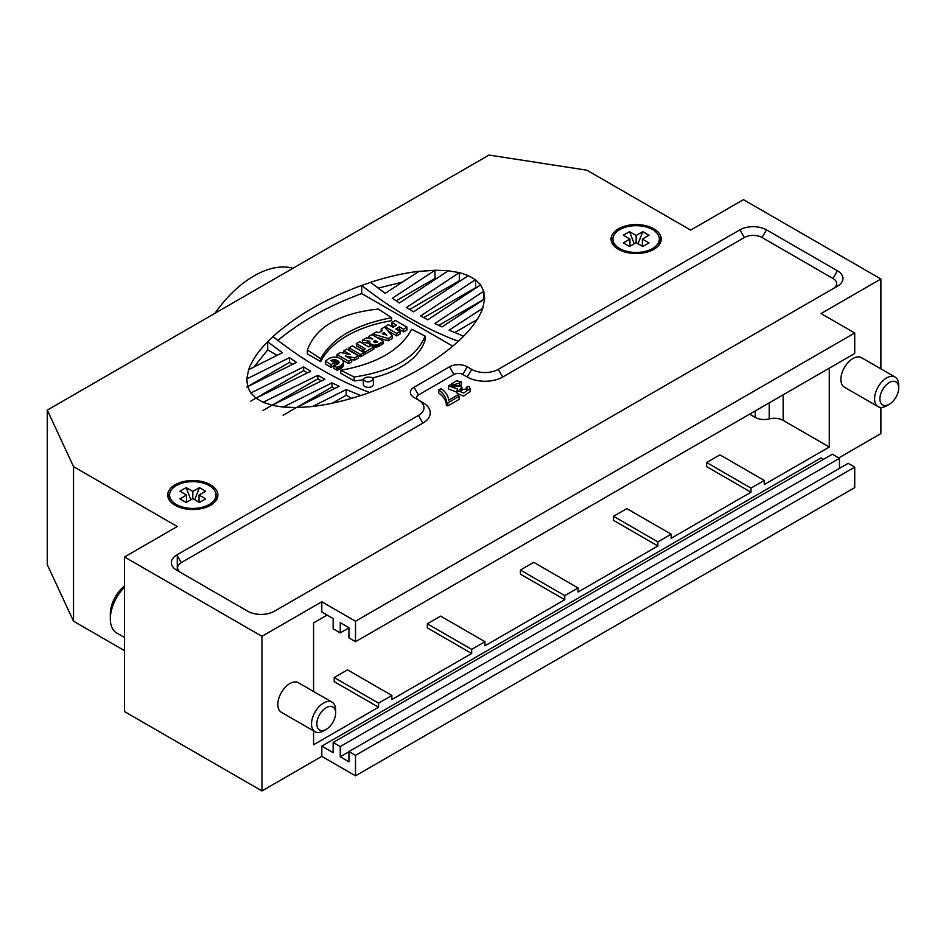 <?xml version="1.0" encoding="UTF-8"?>
<svg xmlns="http://www.w3.org/2000/svg" width="946" height="946" viewBox="0 0 946 946"><rect width="100%" height="100%" fill="white"/><g stroke="black" fill="none" stroke-linecap="round" stroke-linejoin="round"><path stroke-width="1.42" d="M167.962 497.088A25.081 14.474 180 0 1 169.772 493.386M215.818 493.386A25.081 14.474 180 0 1 217.627 497.088M611.317 241.112A25.081 14.474 180 0 1 613.126 237.422M659.173 237.422A25.081 14.474 180 0 1 660.97 241.112M327.127 615.077L313.564 622.917L313.564 691.479M838.759 457.923L880.88 433.599L880.88 407.442M880.88 368.857L880.88 278.999L821.022 313.552L854.723 333.004L355.507 621.226L321.806 601.774L321.806 612.015L333.158 618.566L333.158 628.806L340.253 632.898L348.944 627.884M880.88 278.999L743.438 199.653L690.675 230.103L586.934 170.209L489.035 155.061L47.3 410.091L73.528 466.626L177.28 526.52L124.517 556.981L124.517 711.581L261.959 790.939L261.959 636.327L321.806 601.774M261.959 790.939L321.806 756.374L321.806 746.134L821.022 457.923L823.505 459.354M378.554 703.138L391.857 695.464L347.525 669.863L334.222 677.537L378.554 703.138L378.554 707.23L313.564 744.762L313.564 730.868M764.273 480.45L719.941 454.849L706.638 462.523L750.97 488.124L764.273 480.45L764.273 484.541L829.275 447.02L829.275 368.171M750.97 488.124L750.97 492.216L671.175 538.298L671.175 534.194L626.831 508.605L613.54 516.28L657.872 541.881L671.175 534.194M657.872 541.881L657.872 545.972L578.065 592.042L578.065 587.951L533.733 562.35L520.43 570.036L564.762 595.625L578.065 587.951M564.762 595.625L564.762 599.729L484.967 645.799L484.967 641.707L440.623 616.106L427.332 623.792L471.664 649.382L484.967 641.707M471.664 649.382L471.664 653.485L391.857 699.555L391.857 695.464M332.117 702.192L298.416 682.74A17.052 9.85 120 0 0 281.364 692.578A17.052 9.85 120 0 0 281.364 712.279L315.053 731.731A17.052 9.85 -60 0 1 315.053 712.031A17.052 9.85 -60 0 1 332.117 702.192A17.052 9.85 -60 0 1 335.641 709.997L335.641 713.071A13.291 7.674 120 0 0 326.24 707.643A13.291 7.674 120 0 0 316.851 723.915A13.291 7.674 120 0 0 326.24 729.342L326.24 729.342A13.291 7.674 120 0 0 335.641 713.071M895.164 377.111L861.475 357.659A17.052 9.85 120 0 0 844.423 367.509A17.052 9.85 120 0 0 844.423 387.198L878.113 406.65A17.052 9.85 -60 0 1 878.113 386.961A17.052 9.85 -60 0 1 895.164 377.111A17.052 9.85 -60 0 1 898.7 384.916L898.7 387.99A13.291 7.674 120 0 0 889.299 382.562A13.291 7.674 120 0 0 879.898 398.845A13.291 7.674 120 0 0 889.299 404.273L889.299 404.273A13.291 7.674 120 0 0 898.7 387.99M749.646 414.147L755.263 417.399L755.263 410.907M247.769 611.246L176.831 570.284A18.814 10.855 180 0 1 176.831 554.935L418.463 415.424A18.814 10.855 -0 0 0 418.463 400.075L414.029 397.509A12.535 7.237 180 0 1 414.029 387.269L449.492 366.8A12.535 7.237 180 0 1 467.229 366.8L471.664 369.354A18.814 10.855 -0 0 0 498.27 369.354L739.89 229.854A18.814 10.855 180 0 1 766.497 229.854L837.435 270.804A18.814 10.855 180 0 1 837.435 286.165L274.375 611.246A18.814 10.855 180 0 1 247.769 611.246M124.517 556.981L261.959 636.327M250.808 392.945L255.988 398.136M248.644 369.673L246.764 378.956L289.441 357.659L296.536 362.389L247.651 386.63L250.808 392.992L303.631 366.918L303.631 370.631L307.533 372.89M246.764 378.897L247.651 386.571M267.694 341.695C258.104 351.51 251.754 360.816 248.656 369.614M369.744 392.495C337.497 380.54 305.251 361.928 273.004 336.646L267.694 341.778L282.357 352.704L248.656 369.673M277.888 340.43C300.651 321.427 328.581 305.806 361.679 293.567L361.679 285.408C325.708 298.735 296.157 315.798 273.004 336.563M370.548 282.381L361.668 285.456C393.914 310.726 426.161 329.338 458.396 341.293L463.706 336.173L449.054 330.178L482.756 308.242L484.636 298.948L441.959 326.938L434.864 323.485L483.761 291.262L480.592 284.9L427.769 319.819L420.674 315.929L475.424 279.697L468.329 275.605L413.579 311.837L406.496 307.533L459.318 272.614L448.286 270.793L399.401 303.004L392.306 298.274L434.983 270.284L418.901 271.384L385.211 293.319L370.548 282.381M418.901 271.325C403.67 273.11 387.553 276.776 370.56 282.31M448.286 270.733L434.983 270.225M468.329 275.546L459.318 272.554L459.318 280.749L460.43 281.033M480.592 284.841L475.412 279.649L475.85 288.163M484.636 298.901L483.761 291.214M463.706 336.09C473.307 326.275 479.646 316.981 482.744 308.183M369.732 392.413C405.692 379.05 435.255 361.987 458.396 341.222M303.631 366.918L310.726 371.222L255.988 398.195L263.083 402.287L317.821 375.314L324.916 379.204L272.081 405.278L283.114 407.111L332.011 382.87L339.106 386.323L296.417 407.62L312.499 406.532L346.201 389.563L360.852 395.558L369.732 392.495M312.499 406.473C327.742 404.675 343.859 401.021 360.852 395.475M283.114 407.052L296.417 407.56M263.083 402.239L272.093 405.231M210.532 484.79A25.081 14.474 -0 0 0 183.193 481.656A25.081 14.474 -0 0 0 167.714 495.03A25.081 14.474 -0 0 0 192.795 509.516A25.081 14.474 -0 0 0 217.876 495.03A25.081 14.474 -0 0 0 210.532 484.79M653.887 228.826A25.081 14.474 -0 0 0 626.548 225.692A25.081 14.474 -0 0 0 611.069 239.066A25.081 14.474 -0 0 0 636.15 253.552A25.081 14.474 -0 0 0 661.23 239.066A25.081 14.474 -0 0 0 653.887 228.826M364.033 354.762L360.651 356.713L349.027 349.996L349.027 347.797L352.409 345.881L364.033 352.598L364.033 354.762M358.416 355.767L354.738 357.836L345.278 355.921L351.758 359.504L348.648 361.23L337.024 354.514L340.702 352.468L350.339 354.62L343.694 350.8L346.792 349.062L358.416 355.767L358.416 358.002L354.738 360.13L351.758 359.527M351.758 359.504L351.758 361.845L348.648 363.642L342.736 360.225M337.923 357.458L337.024 356.926L337.024 354.514M343.836 353.165L343.694 350.8M339.011 362.034L335.475 359.74L332.129 360.024L330.923 360.733L334.446 362.791L331.076 364.612L325.353 361.242L329.149 358.298L333.642 357.044L337.994 357.47L341.837 359.409L343.552 361.691L343.339 365.972L341.34 368.16L337.344 370.229L333.784 368.491L333.784 365.783L338.124 363.867L339.011 362.034L339.011 362.826M338.361 363.678L333.465 362.212M334.446 362.791L334.446 365.381L331.076 367.332L325.353 364.021L325.353 361.242M391.644 320.682A103.019 59.48 -0 0 0 320.718 361.632L307.344 353.91L307.344 350.044C315.952 326.878 339.59 313.221 378.282 309.058L391.644 317.714L391.644 320.682M425.097 336.067C416.488 357.422 392.838 371.08 354.159 377.04L340.785 370.276C376.662 363.843 400.312 350.186 411.723 329.291L425.097 336.067L425.097 339.992A86.819 50.126 180 0 1 372.558 377.892M363.347 379.736A86.819 50.126 180 0 1 354.159 380.942L340.785 373.221L340.785 370.276M361.679 293.567L452.779 346.165M373.871 346.945L365.499 351.758L362.744 350.221L365.239 348.79L356.37 343.623L359.74 341.672L368.621 346.851L371.116 345.408L373.871 346.945L373.871 349.086L365.499 353.91L364.033 353.071M363.43 349.831L356.37 345.763L356.37 343.623M406.981 327.15L403.611 329.22L399.33 326.819L395.806 328.971L400.087 331.372L396.705 333.418L385.081 326.713L388.463 324.667L393.028 327.375L396.551 325.223L391.987 322.515L395.357 320.446L406.981 327.15L406.981 329.965L403.611 331.916L399.33 329.445L397.994 330.213M400.087 331.372L400.087 333.95L396.705 335.901L387.73 330.722M394.352 326.571L391.987 325.199L391.987 322.515M392.46 335.984L388.227 338.502L372.89 333.997L376.413 331.904L378.897 332.685L382.468 330.556L381.167 329.066L384.537 327.032L392.46 335.984L392.46 338.349L388.227 340.797L376.603 337.332M383.556 341.27L377.667 344.628L373.918 345.29L369.945 343.575L369.803 341.234L362.377 340.158L366.22 337.911L372.83 339.082L368.562 336.551L371.932 334.565L383.556 341.27L383.024 343.836L377.667 346.792L373.871 347.395M370.229 345.917L369.413 342.168M369.413 343.28L362.377 342.298L362.377 340.158M373.374 379.18L373.374 384.454A5.014 2.897 180 0 1 368.361 387.352A5.014 2.897 180 0 1 363.347 384.454L363.347 379.724C366.67 382.704 370.016 382.527 373.374 379.18L371.908 377.537C367.509 376.508 364.659 377.229 363.347 379.724M351.616 398.337L346.201 395.203L332.377 403.185M334.742 388.593L332.011 387.02L283.114 415.247M321.522 380.966L317.821 378.826L263.083 410.434M250.808 401.128L303.631 370.631M292.763 364.352L289.441 362.448L246.764 387.08M277.202 355.377L267.694 349.89L267.694 341.731M253.835 367.143L267.694 349.89M423.773 317.655L475.412 287.832M409.606 309.448L459.318 280.749M434.983 270.26L434.983 278.42L396.126 300.852M483.761 291.238L483.796 299.527M438.731 325.4L483.761 299.409M454.659 332.578L477.056 319.653M378.104 288.14L402.783 282.026M434.983 278.42L437.087 278.408M317.821 375.314L317.821 378.826M289.441 357.659L289.441 362.448M246.764 381.297L246.764 378.92M332.011 382.87L332.011 387.02M346.201 389.563L346.201 395.203M783.158 394.801L783.158 420.391L829.275 447.02M124.517 650.659L73.528 621.226L47.3 564.703L47.3 410.091M340.253 632.898L340.253 622.657L348.944 627.671L348.944 637.911L355.507 641.707L355.507 621.226M355.507 641.707L854.723 353.485L854.723 333.004M177.28 555.692L177.28 570.544M73.528 621.226L73.528 466.626M214.967 313.292A92.791 53.579 -60 0 1 292.988 268.25M461.388 381.687L459.496 383.083L459.496 386.157L461.388 384.762L461.388 381.687L456.398 380.824L448.51 385.944L448.51 389.007L457.095 392.235M459.496 386.157L452.117 386.902M459.496 383.083L451.313 385.424L460.477 386.074L461.967 387.198L461.967 390.272L460.749 391.029M466.496 390.485L466.343 387.281L468.849 386.252L470.162 388.57L463.635 393.039L457.095 390.367L457.604 388.983L448.51 385.944M457.095 390.367L457.095 393.441L463.635 396.102L470.162 391.644L470.162 388.57M459.165 399.366L447.825 405.917L446.299 405.042C446.406 400.962 443.887 396.942 438.755 392.968L438.755 389.894L440.966 388.617C445.531 391.644 448.108 395.487 448.7 400.158L457.285 395.203L459.165 396.291L459.165 399.366M833.024 288.707A12.535 7.237 -0 0 0 833 278.491L762.062 237.529A12.535 7.237 -0 0 0 744.325 237.529L502.693 377.028A25.081 14.474 180 0 1 467.229 377.028L471.664 369.354M418.439 400.052A6.267 3.618 180 0 1 418.463 394.955L453.926 374.474A6.267 3.618 180 0 1 462.795 374.474L467.229 377.028M418.463 400.075L422.897 402.629A25.081 14.474 180 0 1 422.897 423.11L181.265 562.61A12.535 7.237 -0 0 0 181.23 572.827M362.744 350.221L362.744 351.877M365.499 351.758L365.499 353.91M354.159 377.04L354.159 380.942M385.081 326.713L385.081 327.671M396.705 333.418L396.705 335.901M399.33 326.819L399.33 329.445M403.611 329.22L403.611 331.916M391.644 317.714C355.708 324.502 332.058 338.16 320.718 358.7L320.718 361.632M320.718 358.7L307.344 350.044M381.167 329.066L381.167 331.337M372.89 333.997L372.89 335.144M388.227 338.502L388.227 340.797M331.076 364.612L331.076 367.332M331.502 360.32L331.502 361.065M332.129 360.024L332.129 361.431M332.838 359.799L332.838 361.845M333.583 359.657L333.583 362.188M334.21 359.61L334.21 362.141M334.849 359.646L334.849 362.164M335.475 359.74L335.475 362.247M336.197 359.953L336.197 362.448M336.847 360.225L336.847 362.708M337.474 360.544L337.474 363.028M338.018 360.899L338.018 363.394M338.467 361.277L338.467 363.583M338.822 361.691L338.822 363.169M343.611 362.401L341.34 365.523L336.551 367.332L336.551 370.087M336.551 367.332L333.784 365.783M337.344 367.462L337.344 370.229M338.029 367.214L338.029 369.957M338.692 366.942L338.692 369.673M339.496 366.575L339.496 369.283M340.253 366.185L340.253 368.869M340.82 365.854L340.82 368.514M341.34 365.523L341.34 368.16M341.825 365.18L341.825 367.793M342.263 364.813L342.263 367.403M342.653 364.423L342.653 367.001M342.925 364.115L342.925 366.67M343.161 363.784L343.161 366.327M343.339 363.441L343.339 365.972M343.481 363.098L343.481 365.617M343.575 362.756L343.575 365.251M368.562 336.551L368.562 338.372M368.207 341.033L368.207 343.126M368.987 341.139L368.987 343.221M369.448 342.653L369.448 344.734M369.638 343.126L369.638 345.195M369.945 343.575L369.945 345.645M370.383 343.977L370.383 345.834M370.915 344.344L370.915 345.526M371.506 344.651L371.506 345.633M372.156 344.912L372.156 345.988M372.712 345.089L372.712 346.295M373.303 345.207L373.303 346.626M373.918 345.29L373.918 347.407M374.557 345.314L374.557 347.43M375.195 345.278L375.195 347.407M375.822 345.184L375.822 347.324M376.425 345.065L376.425 347.206M376.981 344.876L376.981 347.028M377.667 344.628L377.667 346.792M378.317 344.356L378.317 346.52M378.956 344.037L378.956 346.212M379.559 343.705L379.559 345.881M381.912 342.322L381.912 344.521M383.024 341.624L383.024 343.836M348.648 361.23L348.648 363.642M354.738 357.836L354.738 360.13M364.033 352.598L360.651 354.514L360.651 356.713M360.651 354.514L349.027 347.797M377.643 341.837L375.148 340.418L373.788 341.577L375.077 342.689L377.643 341.837M385.53 333.95L384.218 332.495L382.196 333.713L386.855 335.144L385.53 333.95L385.53 334.73M375.148 340.418L375.148 342.535M374.983 340.501L374.983 342.606M374.746 340.619L374.746 342.558M374.521 340.749L374.521 342.476M374.025 341.128L374.025 342.121M384.218 332.495L384.218 334.328M459.165 396.291L447.825 402.842L447.825 405.917M447.825 402.842L446.299 401.967L446.299 405.042M438.755 389.894C443.887 393.867 446.406 397.888 446.299 401.967L446.299 401.79M461.967 387.198L459.65 389.681L467.43 388.995L466.343 387.281M783.158 420.391A12.535 7.237 -0 0 0 769.216 418.901A12.535 7.237 180 0 1 755.263 417.399M323.579 730.88L326.24 729.342L323.579 730.88A17.052 9.85 -60 0 1 315.053 731.731M124.517 587.206A30.721 17.738 120 0 0 110.327 618.921A30.721 17.738 120 0 0 116.689 632.992L124.517 637.509M110.327 618.921L110.327 613.8A24.454 14.119 -60 0 1 123.406 586.887L124.517 586.213M886.639 405.81L889.299 404.273L886.639 405.81A17.052 9.85 -60 0 1 878.113 406.65M706.638 462.523L706.638 466.626L750.97 492.216M613.54 516.28L613.54 520.371L657.872 545.972M520.43 570.036L520.43 574.127L564.762 599.729M427.332 623.792L427.332 627.884L471.664 653.485M334.222 677.537L334.222 681.64L378.554 707.23M832.374 454.234L839.469 458.325L340.253 746.548L333.158 742.456L832.374 454.234M321.806 746.134L333.158 752.697L333.158 742.456M348.944 751.774L340.253 756.788L340.253 746.548M839.469 468.365L839.469 458.325M348.944 751.562L355.507 755.357L854.723 467.135L848.16 463.351L348.944 751.562L348.944 761.802L340.253 756.788M854.723 467.135L854.723 487.616L355.507 775.826L321.806 756.374M355.507 755.357L355.507 775.826M634.234 243.761L629.492 231.64L623.284 235.223L629.941 239.066L629.941 246.232M642.358 246.232L642.358 239.066L649.003 242.909L642.795 246.492L636.15 242.649L629.492 246.492L623.284 242.909L629.941 239.066M642.358 239.066L649.003 235.223L642.795 231.64L638.065 243.761M636.15 242.649L636.15 235.483L642.795 231.64M636.15 235.483L629.492 231.64M619.748 229.594A23.201 13.398 0 0 0 612.949 239.066A23.201 13.398 0 0 0 636.15 252.464A23.201 13.398 0 0 0 659.35 239.066A23.201 13.398 0 0 0 645.03 226.697A23.201 13.398 0 0 0 619.748 229.594M612.949 239.066L612.949 242.649A23.201 13.398 0 0 0 613.339 245.085M658.96 245.085A23.201 13.398 0 0 0 659.35 242.649L659.35 239.066M176.394 485.558A23.201 13.398 0 0 0 169.594 495.03A23.201 13.398 0 0 0 192.795 508.428A23.201 13.398 0 0 0 215.995 495.03A23.201 13.398 0 0 0 201.675 482.661A23.201 13.398 0 0 0 176.394 485.558M192.795 491.447L186.149 487.616L179.941 491.199L186.587 495.03L179.941 498.873L186.149 502.456L192.795 498.613L192.795 491.447L199.44 487.616L205.649 491.199L199.003 495.03L205.649 498.873L199.44 502.456L192.795 498.613M194.71 499.725L199.44 487.616M199.003 502.196L199.003 495.03M169.594 495.03L169.594 498.613A23.201 13.398 0 0 0 169.984 501.049M215.605 501.049A23.201 13.398 0 0 0 215.995 498.613L215.995 495.03M186.587 502.196L186.587 495.03M190.879 499.725L186.149 487.616M367.426 340.915L367.426 343.008M769.216 402.854L769.216 418.901M498.27 369.354L502.693 377.028M739.89 229.854L744.325 237.529M462.795 374.474L467.229 366.8M766.497 229.854L762.062 237.529M453.926 374.474L449.492 366.8M837.435 270.804L833 278.491M418.463 394.955L414.029 387.269M422.897 423.11L418.463 415.424M181.265 562.61L176.831 554.935"/></g></svg>
